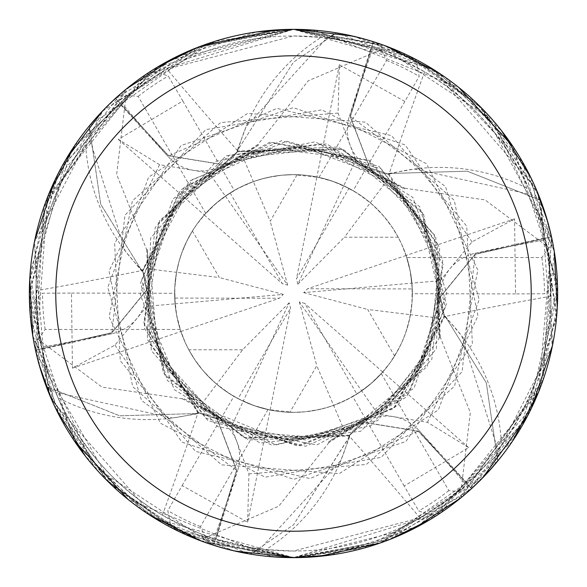 <?xml version="1.0" encoding="UTF-8"?>
<svg xmlns="http://www.w3.org/2000/svg" width="587" height="587" viewBox="0 0 587 587"><rect width="100%" height="100%" fill="white"/><g stroke="black" fill="none" stroke-linecap="round" stroke-linejoin="round"><path stroke-width="0.44" stroke-dasharray="2.94 2.2" d="M512.29 441.49L417.628 526.649L293.5 557.635L441.057 512.576L538.69 391.734L551.765 238.109L480.863 107.318L402.433 52.874L293.507 29.357A264.143 264.143 0 0 1 557.643 293.5A264.143 264.143 0 0 1 293.5 557.643A264.143 264.143 0 0 1 29.357 293.5A264.143 264.143 0 0 1 293.5 29.357L214.548 41.435L103.026 110.51L34.354 242.38L46.278 386.488L119.638 415.801L198.208 413.483L198.7 412.852L198.208 413.483L119.785 415.823L46.74 386.796A263.805 263.805 0 0 1 35.814 350.013L111.89 332.873L146.574 290.352L142.736 271.077L141.944 270.967L100.707 204.217L89.327 126.447A263.805 263.805 0 0 1 115.72 98.594L168.755 155.76L222.987 164.558L237.537 151.725L237.236 150.984L293.5 62.156L336.087 33.151A263.805 263.805 0 0 1 373.398 42.081L350.417 116.6L369.905 167.963L388.301 174.148L388.792 173.517L467.215 171.177L540.26 200.204A263.805 263.805 0 0 1 551.186 236.987L475.154 254.34L440.426 296.905L444.264 315.923L445.056 316.033L486.293 382.783L497.673 460.553A263.805 263.805 0 0 1 471.28 488.406L418.245 431.24L364.013 422.442L349.463 435.275L349.764 436.016L293.5 524.844L250.913 553.849A263.805 263.805 0 0 1 213.602 544.919L236.583 470.4L217.095 419.037L198.7 412.852L198.406 413.637L172.541 417.973A193.666 193.666 0 0 1 57.996 397.722C83.002 450.28 117.811 489.433 162.408 515.173C192.668 530.699 209.897 538.477 214.108 538.492L216.009 539.101L237.603 470.671A4460.312 1144.122 129.8 0 1 214.108 538.492M297.11 174.691L293.5 174.64A118.86 118.86 0 0 1 412.36 293.5A118.86 118.86 0 0 1 293.5 412.36L305.181 411.788L319.614 409.462L330.877 406.336L342.03 402.007L354.064 395.777L363.302 389.709L374.257 380.721L382.739 372.019L370.58 383.979L356.845 394.082L304.697 303.362L299.363 301.887L361.658 390.883L348.128 399.065L333.636 405.382L316.782 365.73L289.89 412.309L293.5 412.36A118.86 118.86 0 0 1 174.64 293.5A118.86 118.86 0 0 1 293.5 174.64L281.819 175.212L267.386 177.538L256.123 180.664L244.97 184.993L232.936 191.223L223.698 197.291L212.743 206.279L204.261 214.981L216.42 203.021L230.155 192.918L282.303 283.638L287.637 285.113L225.342 196.117L238.872 187.935L253.364 181.618L270.218 221.27L297.11 174.691A118.86 118.86 0 0 1 348.935 188.354L296.442 278.876L297.829 284.225L343.755 185.785L330.584 180.569L316.885 176.958L333.321 181.508L348.935 188.354M419.932 517.866A4466.703 1145.758 69.8 0 0 349.126 435.98A193.666 193.666 0 0 1 266.006 549.564L293.507 551.039A257.532 257.532 0 0 1 35.968 293.5A257.532 257.532 0 0 1 293.5 35.968A257.532 257.532 0 0 1 551.032 293.5A257.532 257.532 0 0 1 293.5 551.032L419.932 517.866C448.505 499.427 463.855 488.384 465.975 484.752L467.45 483.409A257.532 257.532 0 0 0 501.511 445.342C534.522 397.406 551.032 347.687 551.017 296.193C549.337 262.228 547.451 243.414 545.367 239.753L544.941 237.808A257.532 257.532 0 0 0 529.004 189.278C503.998 136.72 469.189 97.567 424.592 71.827C394.332 56.301 377.103 48.523 372.892 48.508L370.991 47.899A257.532 257.532 0 0 0 320.994 37.436L293.493 35.961L167.068 69.134C138.495 87.573 123.145 98.616 121.025 102.248L119.55 103.591L168.014 156.502A4460.312 1144.122 -110.2 0 1 121.025 102.248M394.589 356.03L400.694 344.863L404.465 336.102L407.532 327.054L410.46 314.676L367.697 309.452L394.589 356.03A118.86 118.86 0 0 1 356.845 394.082M438.416 318.095L410.46 314.683L412.111 301.226L412.089 285.421L409.843 269.147L406.116 255.477L410.401 271.986L412.272 288.936L307.639 288.738L303.692 292.612L440.081 280.703L438.416 318.095L439.502 337.224L437.52 243.612L381.301 168.902L286.911 141.203L192.132 179.659L142.832 270.548L163.472 373.031L243.774 437.601L349.698 435.187L349.999 435.921L340.82 460.487L260.232 548.874A257.532 257.532 0 0 1 216.009 539.101M398.199 237.221L391.58 226.355L385.872 218.702L379.576 211.525L370.316 202.794L344.408 237.221L398.199 237.221A118.86 118.86 0 0 1 412.272 288.936M353.242 36.203L415.897 59.426L419.206 76.325L404.876 101.426L339.374 64.724L338.075 113.093L355.707 160.156L387.259 180.297L370.324 202.801L357.608 193.402L343.755 185.785L353.756 191.039L365.026 198.567L373.897 205.949L383.81 216.214L392.424 227.595L397.377 235.725L401.669 244.221L406.791 257.539L541.845 257.539L548.97 247.714M115.72 98.594L168.601 155.907L222.759 164.683L237.302 151.813L237.001 151.079L246.18 126.513A193.666 193.666 0 0 0 237.874 151.02A4466.703 1145.758 -110.2 0 1 167.068 69.134M54.848 180.297L151.989 70.469L168.271 76.046L182.843 101.008L118.31 139.383L159.554 164.69L209.126 172.952L242.343 155.702L258.368 145.194L258.06 144.402L308.234 80.808L381.587 49.359L381.08 44.304L293.5 29.357L206.712 44.032L89.356 125.889L100.656 204.085L141.944 270.967L142.736 271.077L146.574 290.095L111.846 332.66L35.822 350.013L111.846 332.66L146.574 290.095L142.736 271.077L184.296 187.15L271.377 142.678L368.423 160.757L434.417 235.446L439.113 338.538L377.757 420.534L276.051 444.924L182.63 398.081L182.095 398.742L101.984 387.112L38.023 339.286L33.899 342.25L60.835 418.546L110.297 483.783L179.108 531.58L293.5 557.643L363.691 548.148L465.623 493.858L518.989 431.071L556.483 318.117L538.976 195.963L483.343 109.85L432.149 68.664L336.586 32.901L326.768 38.126L246.18 126.513A193.666 193.666 0 0 1 320.994 37.436M237.874 151.02A44.465 44.465 0 0 1 168.014 156.502M258.368 145.194L178.287 193.717L141.694 279.757L164.903 375.357L245.601 438.21L348.957 435.459L427.395 366.339L443.156 264.51L388.301 174.148L369.905 167.963L350.212 116.534L373.398 42.081A263.805 263.805 0 0 0 336.08 33.158L293.5 62.156L237.236 150.984L237.537 151.725L222.987 164.558L168.755 155.76L115.72 98.601A263.805 263.805 0 0 0 89.327 126.454L88.975 136.998A257.532 257.532 0 0 1 119.55 103.591M424.592 71.827A4466.703 1145.758 -50.2 0 0 389.078 174.09A44.465 44.465 0 0 1 349.397 116.329L370.991 47.899M389.078 174.09A193.666 193.666 0 0 1 529.004 189.278M414.459 169.027L531.294 194.627L540.26 200.204L467.362 171.199L388.792 173.517L414.459 169.027M350.212 116.534L369.693 167.831L388.102 173.994L388.594 173.363M551.017 296.193A4466.703 1145.758 9.8 0 0 444.704 316.569A44.465 44.465 0 0 1 474.883 253.327L544.941 237.808M444.704 316.569A193.666 193.666 0 0 1 501.511 445.342M461.771 336.013L498.025 450.002L497.673 460.553L486.344 382.915L445.056 316.033L461.771 336.013M387.259 180.297L404.37 188.919L322.307 143.83L229.502 155.166L158.314 223.06L144.226 324.369L198.289 412.507L297.36 445.871L393.429 408.611L444.264 315.923L440.426 296.905L475.154 254.34L551.178 236.987L475.11 254.127L440.426 296.648L444.3 315.674L445.093 315.784M349.126 435.98A44.465 44.465 0 0 1 418.986 430.498L467.45 483.409M266.006 549.564A257.532 257.532 0 0 1 260.232 548.874L250.913 553.849L293.5 524.844L349.999 435.928M471.28 488.406L418.399 431.093L364.241 422.317L349.698 435.187M57.996 397.722A257.532 257.532 0 0 1 55.706 392.373L172.541 417.973A193.666 193.666 0 0 0 197.922 412.91A4466.703 1145.758 129.8 0 1 162.408 515.173M197.922 412.91A44.465 44.465 0 0 1 237.603 470.671M531.499 408.068L435.011 516.531L418.729 510.954L404.157 485.992L468.69 447.617L427.446 422.31L377.874 414.048L344.657 431.298L328.632 441.806L408.713 393.283L445.306 307.243L422.097 211.643L341.399 148.79L238.043 151.541L159.605 220.661L143.844 322.49L198.7 412.852L217.095 419.037L236.583 470.4L213.602 544.912L236.788 470.466L217.307 419.169L198.898 413.006M142.296 270.431A44.465 44.465 0 0 1 112.117 333.673L42.059 349.192L41.633 347.247C39.549 343.586 37.663 324.772 35.983 290.807A4466.703 1145.758 -170.2 0 0 142.296 270.431A193.666 193.666 0 0 1 85.489 141.658C52.478 189.594 35.968 239.313 35.983 290.807M85.489 141.658A257.532 257.532 0 0 1 88.975 136.998L125.229 250.987L141.907 271.216L142.7 271.326M46.278 386.488A264.135 264.135 0 0 1 35.499 350.087L35.822 350.013A263.805 263.805 0 0 0 46.747 386.796L55.706 392.373A257.532 257.532 0 0 1 42.059 349.192M146.655 249.636L151.277 350.571L217.601 426.61L316.973 444.909L406.453 397.061L446.399 304.051L419.778 206.697L338.391 146.999L237.001 151.072M73.852 440.213L29.592 304.536L42.565 293.221L71.467 293.089L72.436 368.159L114.971 345.097L146.919 306.297L148.584 268.905L147.498 249.776L149.48 343.388L205.699 418.098L300.089 445.797L394.868 407.341L444.168 316.452L423.528 213.969L343.226 149.399L237.302 151.813M404.37 188.919L404.905 188.258L315.19 141.797L216.177 161.212L150.639 238.124L147.337 339.535L207.908 420.637L305.534 446.259L397.927 405.624L445.056 316.033L444.3 315.674M328.632 441.806L328.94 442.598L414.04 388.132L446.722 292.678L412.888 197.467L326.71 143.903L226.193 155.812L155.188 227.543L144.182 327.869L198.406 413.637M182.087 398.742L271.81 445.203L370.823 425.788L436.361 348.876L439.663 247.465L379.092 166.363L281.466 140.741L189.073 181.376L141.907 271.216M258.067 144.395L172.96 198.868L140.278 294.322L174.112 389.533L260.29 443.097L360.807 431.188L431.812 359.457L442.818 259.131L388.792 173.517L388.102 173.994M289.171 302.775L242.592 349.779L216.684 384.206L229.392 393.598L241.206 400.239L254.494 405.786L270.115 410.042L290.558 308.124L289.171 302.775L243.245 401.214L233.244 395.961L221.974 388.433L213.103 381.051L203.19 370.786L194.576 359.405L189.623 351.275L185.331 342.779L180.209 329.461A118.86 118.86 0 0 1 174.64 293.28L174.911 301.615L176.188 312.658L178.492 323.54L180.884 331.53L177.157 317.861L175.087 303.839L177.157 317.853L180.884 331.523L176.599 315.014L174.728 298.064L279.361 298.262L283.308 294.388L175.087 303.831L174.765 288.026L176.54 272.317L174.765 288.034L175.087 303.831L146.919 306.297M242.343 155.702L253.364 181.618L261.721 178.962L273.131 176.394L281.819 175.212L293.5 174.64A118.86 118.86 0 0 1 412.36 293.5A118.86 118.86 0 0 1 293.5 412.36L267.995 409.594A118.86 118.86 0 0 1 233.875 396.328L243.744 401.449L251.441 404.67L262.015 408.119L270.13 410.042L253.679 405.492L238.065 398.646L290.558 308.124M192.411 230.97L186.306 242.138L182.535 250.898L179.468 259.946L176.54 272.324L219.303 277.548L192.411 230.97A118.86 118.86 0 0 1 230.155 192.918M242.592 349.779L188.801 349.779A118.86 118.86 0 0 1 174.728 298.064M188.801 349.779L195.42 360.645L201.128 368.298L207.424 375.475L216.684 384.206L199.741 406.703L182.63 398.081M289.89 412.309A118.86 118.86 0 0 1 238.065 398.646M382.739 372.019L304.697 303.362M299.363 301.887L316.782 365.73M406.116 255.477L307.639 288.738M303.692 292.612L367.697 309.452M344.657 431.298L333.636 405.382L325.279 408.038L313.869 410.607L305.181 411.788L293.5 412.36A118.86 118.86 0 0 1 174.64 293.5A118.86 118.86 0 0 1 293.5 174.64L319.005 177.406A118.86 118.86 0 0 1 353.125 190.672L343.256 185.551L335.559 182.33L324.985 178.881L316.87 176.958L296.442 278.876M297.829 284.225L344.408 237.221M204.261 214.981L282.303 283.638M287.637 285.113L270.218 221.27M180.884 331.523L279.361 298.262M283.308 294.388L219.303 277.548M148.584 268.905L176.54 272.317L178.609 263.027L181.412 253.929L186.967 240.78L191.523 232.43L196.74 224.461L205.714 213.367A118.86 118.86 0 0 1 234.257 190.452L224.887 196.44L218.254 201.488L211.98 206.991L204.254 214.989L214.233 204.922L225.342 196.117L209.126 172.952M234.639 551.002L171.103 527.574L167.794 510.675L182.124 485.574L247.626 522.276L270.13 410.042L256.424 406.431L243.245 401.214L231.293 426.844L199.741 406.703M336.586 32.901A264.135 264.135 0 0 1 373.501 41.772L493.131 120.54L554.209 251.045M557.261 307.72L538.55 392.101M271.935 556.762L128.105 499.449M328.94 442.598L278.766 506.192L205.413 537.641L205.92 542.696L293.5 557.643L379.481 543.254L457.589 500.491L541.427 384.602L554.275 251.5L509.369 141.291L445.063 77.161L383.179 45.052L293.507 29.357L387.09 46.498M437.697 72.194L501.415 130.585M531.059 178.022L557.635 292.715L531.595 407.87M524.866 420.938L430.55 519.319M390.715 539.101L302.628 557.481M147.498 249.776L146.662 249.644L116.666 174.398L126.11 95.145L121.48 93.054L58.524 172.842L30.172 272.845L49.352 394.317L106.071 479.638L173.921 529.019L293.5 557.635L380.486 542.902L497.644 461.111A264.135 264.135 0 0 1 471.5 488.648L389.027 539.754L293.5 557.635L374.301 544.978L486.917 473.386L552.294 346.345L540.722 200.512A264.135 264.135 0 0 1 551.501 236.913L543.107 379.906L460.619 498.055M413.065 529.034L330.635 555.016M404.905 188.258L485.016 199.888L548.977 247.714L553.101 244.75L526.165 168.454L476.703 103.217L407.892 55.42L293.5 29.357L296.134 29.372M312.269 30.025L433.544 69.545L522.481 161.829L557.555 286.713L527.486 416.058M482.521 478.001L379.936 543.1M318.939 556.41L295.32 557.635M315.065 30.238L458.902 87.558M513.148 146.787L557.408 282.464L544.435 293.779L515.533 293.911L514.564 218.841L472.029 241.903L440.081 280.703M439.502 337.224L440.338 337.356L470.334 412.602L460.89 491.855L465.52 493.946L528.483 414.136L556.836 314.111L537.604 192.573L480.797 107.23L412.815 57.849L293.5 29.365L432.326 68.789L535.696 188.053M547.656 221.556L552.492 345.391M115.72 98.601L197.973 47.246L293.5 29.365L145.327 74.835L47.532 197.225L36.269 353.491L112.278 485.75L187.994 535.652L293.493 557.635L199.91 540.502M497.644 461.111L497.673 460.546A263.805 263.805 0 0 1 471.28 488.399L471.5 488.648M274.731 556.975L185.14 534.39L108.624 482.154L54.393 405.734L30.223 314.845M29.357 293.405L65.766 159.671M102.49 111.06L201.348 45.955M276.147 29.93L293.5 29.357L158.761 66.309L71.614 150.206L29.695 280.146L50.306 396.599L106.386 479.931L157.213 519.774L250.414 554.099L250.92 553.842A263.805 263.805 0 0 1 213.602 544.912L93.869 466.46L32.791 335.955M540.722 200.512L540.253 200.204A263.805 263.805 0 0 1 551.178 236.987L551.501 236.913M29.739 279.28L48.45 194.899M74.71 145.51L169.372 60.351L293.5 29.365L207.519 43.746L129.411 86.509L45.566 202.398L32.725 335.515L77.638 445.731L141.973 509.861L203.865 541.962L293.493 557.643L155.056 518.453L51.883 400.275M247.626 522.276L248.925 473.907L231.293 426.844M35.499 350.087L43.893 207.094L126.381 88.945M173.935 57.966L256.365 31.984M440.345 337.364L435.723 236.429L369.399 160.39L270.027 142.091L180.547 189.939L140.601 282.949L167.222 380.303L248.609 440.001L349.764 436.016L349.463 435.275L364.013 422.442L418.245 431.24L471.28 488.399M149.303 514.806L85.585 456.415M55.941 408.978L29.365 294.285L55.405 179.13M62.134 166.062L156.45 67.681M196.285 47.899L284.372 29.519M159.547 164.69L109.013 271.069L132.728 386.701L221.578 464.845L339.286 473.614L438.357 409.909L479.241 299.509L445.526 186.607L350.417 116.6L373.501 41.772M39.248 365.085L34.604 241.147M205.714 213.367L138.187 96.407L126.11 95.153M339.374 64.724L316.87 176.958L330.576 180.569L343.755 185.785L355.707 160.156M404.157 485.992L352.743 396.548L362.113 390.56L368.746 385.512L375.02 380.009L382.746 372.011L372.767 382.078L361.658 390.883L377.874 414.048M514.564 218.841L406.116 255.47L410.24 271.128L412.221 287.674L411.942 303.486L409.521 319.35L405.588 333.071L402.058 341.913L397.839 350.439L390.26 362.539L381.286 373.633A118.86 118.86 0 0 1 352.743 396.548M381.286 373.633L448.813 490.593L460.89 491.847M468.69 447.617L382.746 372.011M180.209 329.461L45.155 329.461L38.03 339.286M515.533 293.911L412.36 293.72L412.089 285.385L410.812 274.342L408.508 263.46L406.116 255.47M553.101 244.75A264.143 264.143 0 0 1 557.408 282.464A264.143 264.143 0 0 0 553.101 244.75M465.52 493.946A264.143 264.143 0 0 1 435.011 516.531A264.143 264.143 0 0 0 465.52 493.946M118.31 139.383L204.254 214.989M182.843 101.008L234.257 190.452M121.48 93.054A264.143 264.143 0 0 1 151.989 70.469M250.414 554.099A264.135 264.135 0 0 1 213.499 545.228M89.356 125.889A264.135 264.135 0 0 1 115.5 98.352M319.005 177.406L386.532 60.446L381.579 49.367M267.995 409.594L200.468 526.554L205.421 537.633M182.124 485.574L233.875 396.328M406.791 257.539A118.86 118.86 0 0 1 412.36 293.72M205.92 542.696A264.143 264.143 0 0 1 171.103 527.574A264.143 264.143 0 0 0 205.92 542.696M404.876 101.426L353.125 190.672M381.08 44.304A264.143 264.143 0 0 1 415.897 59.426A264.143 264.143 0 0 0 381.08 44.304M72.436 368.159L180.884 331.53M71.467 293.089L174.64 293.28M33.899 342.25A264.143 264.143 0 0 1 29.592 304.536A264.143 264.143 0 0 0 33.899 342.25M349.397 116.329A4460.312 1144.122 -50.2 0 1 372.892 48.508M474.883 253.327A4460.312 1144.122 9.8 0 1 545.367 239.753M418.986 430.498A4460.312 1144.122 69.8 0 1 465.975 484.752M112.117 333.673A4460.312 1144.122 -170.2 0 1 41.633 347.247M114.971 345.105L181.831 442.055L293.83 479.337L405.933 441.461L472.374 343.909L466.738 226.252L391.573 135.648L276.947 108.397L168.601 155.907M338.075 113.086L220.683 122.514L132.398 200.871L109.145 316.892L160.412 423.205L265.119 477.158L381.168 457.361L462.086 371.718L475.11 254.127M427.453 422.31L477.987 315.931L454.272 200.299L365.422 122.155L247.714 113.386L148.643 177.091L107.759 287.491L141.474 400.393L236.788 470.466M248.925 473.914L366.317 464.486L454.602 386.129L477.855 270.108L426.588 163.795L321.881 109.842L205.832 129.639L124.914 215.282L111.89 332.873M472.029 241.895L405.169 144.945L293.17 107.663L181.067 145.539L114.626 243.091L120.262 360.748L195.427 451.352L310.053 478.603L418.399 431.093M448.813 490.593A250.935 250.935 0 0 1 418.729 510.954M541.845 257.539A250.935 250.935 0 0 1 544.435 293.779M138.187 96.407A250.935 250.935 0 0 1 168.271 76.046M200.468 526.554A250.935 250.935 0 0 1 167.794 510.675M386.532 60.446A250.935 250.935 0 0 1 419.206 76.325M45.155 329.461A250.935 250.935 0 0 1 42.565 293.221M148.562 269.22L151.439 331.149L168.667 371.057L228.02 425.069L305.401 439.979L380.802 411.729L430.425 346.888L438.232 267.988L404.663 197.371L368.453 167.097L297.47 146.596L222.759 164.683M386.994 180.121L328.192 150.698L248.653 153.552L182.52 197.159L160.119 231.784L147.63 311.411L178.008 384.382L243.187 431.584L321.038 437.858L365.158 421.796L418.736 370.397L440.433 296.648M344.943 431.159L400.393 394.347L423.154 362.7L440.14 283.675L430.498 240.332L413.762 209.023L351.297 158.373L270.989 148.269L199.191 180.789L174.39 207.409L146.699 286.72L164.287 363.514L217.307 419.169M200.006 406.879L251.838 434.439L297.939 440.397L375.753 415.295L427.439 353.99L439.406 275.868L429.148 236.972L409.344 203.065L382.827 176.797L301.945 146.787L223.082 164.514L168.264 216.603L146.567 290.352M438.438 317.78L434.908 253.496L394.339 186.585L320.678 149.076L235.93 158.292L176.775 204.217L147.682 275.186L160.302 355.59L218.547 419.903L289.53 440.404L364.241 422.317M242.057 155.841L187.172 192.059L150.162 261.068L156.934 347.775L199.404 406.387L281.305 439.949L352.435 428.128L414.804 376.458L440.301 300.28L422.713 223.486L369.693 167.831"/><path stroke-width="0.88" d="M284.372 29.519L293.5 29.357A264.143 264.143 0 0 1 557.643 293.5A264.143 264.143 0 0 1 293.5 557.643A264.143 264.143 0 0 1 29.357 293.5A264.143 264.143 0 0 1 293.5 29.357L315.065 30.238M293.5 55.772A237.728 237.728 0 0 1 531.228 293.5A237.728 237.728 0 0 1 293.5 531.228A237.728 237.728 0 0 1 55.772 293.5A237.728 237.728 0 0 1 293.5 55.772M554.209 251.045L557.261 307.72M538.55 392.101L512.29 441.49M302.628 557.481L293.5 557.643L271.935 556.762M128.105 499.449L73.852 440.213M387.09 46.498L437.697 72.194M501.415 130.585L531.059 178.022M531.595 407.87L524.866 420.938M430.55 519.319L390.715 539.101M460.619 498.055L413.065 529.034M330.635 555.016L293.529 557.65L274.731 556.975M296.134 29.372L353.242 36.203M295.32 557.635L234.639 551.002M256.365 31.984L293.471 29.35L312.269 30.025M527.486 416.058L482.521 478.001M379.936 543.1L318.939 556.41M458.902 87.558L513.148 146.787M535.696 188.053L547.656 221.556M552.492 345.391L531.499 408.068M30.223 314.845L29.357 293.405M65.766 159.671L102.49 111.06M201.348 45.955L276.147 29.93M32.791 335.955L29.739 279.28M48.45 194.899L74.71 145.51M126.381 88.945L173.935 57.966M199.91 540.502L149.303 514.806M85.585 456.415L55.941 408.978M55.405 179.13L62.134 166.062M156.45 67.681L196.285 47.899M51.883 400.275L39.248 365.085M34.604 241.147L54.848 180.297"/></g></svg>

